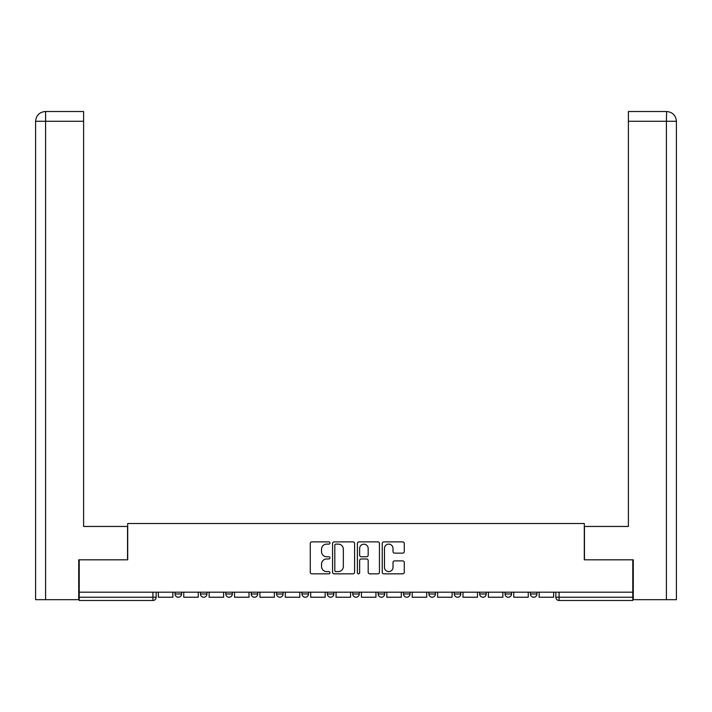 <?xml version="1.0" encoding="UTF-8"?>
<svg xmlns="http://www.w3.org/2000/svg" width="712" height="712" viewBox="0 0 712 712"><rect width="100%" height="100%" fill="white"/><g stroke="black" fill="none" stroke-linecap="round" stroke-linejoin="round"><path stroke-width="1.07" d="M329.968 543.007A1.121 1.121 0 0 0 328.846 541.885L311.874 541.885A1.593 1.593 0 0 0 310.281 543.478L310.281 572.234A1.593 1.593 0 0 0 311.874 573.827L328.846 573.827A1.121 1.121 0 0 0 329.968 572.715A1.121 1.121 0 0 0 328.846 571.594L326.648 571.594A5.109 5.109 0 0 1 321.539 566.485L321.539 564.082A5.109 5.109 0 0 1 326.648 558.973L328.846 558.973A1.121 1.121 0 0 0 329.968 557.861A1.121 1.121 0 0 0 328.846 556.74L326.648 556.74A5.109 5.109 0 0 1 321.539 551.631L321.539 549.228A5.109 5.109 0 0 1 326.648 544.119L328.846 544.119A1.121 1.121 0 0 0 329.968 543.007M454.283 592.188L454.283 593.977L460.798 593.977A3.257 3.257 0 0 1 457.54 597.234A3.257 3.257 0 0 1 454.283 593.977L454.283 592.188M378.134 592.188L378.134 593.977L384.64 593.977A3.257 3.257 0 0 1 381.383 597.234A3.257 3.257 0 0 1 378.134 593.977L378.134 592.188M327.36 592.188L327.36 593.977L333.866 593.977A3.257 3.257 0 0 1 330.617 597.234A3.257 3.257 0 0 1 327.36 593.977L327.36 592.188M301.977 592.188L301.977 593.977L308.483 593.977A3.257 3.257 0 0 1 305.234 597.234A3.257 3.257 0 0 1 301.977 593.977L301.977 592.188M251.203 592.188L251.203 593.977L257.717 593.977A3.257 3.257 0 0 1 254.46 597.234A3.257 3.257 0 0 1 251.203 593.977L251.203 592.188M402.68 553.144A1.593 1.593 0 0 0 404.274 551.551L404.274 543.478A1.593 1.593 0 0 0 402.68 541.885L383.83 541.885A1.593 1.593 0 0 0 382.237 543.478L382.237 572.234A1.593 1.593 0 0 0 383.83 573.827L402.68 573.827A1.593 1.593 0 0 0 404.274 572.234L404.274 562.489A1.593 1.593 0 0 0 402.68 560.896L394.617 560.896A1.593 1.593 0 0 0 393.015 562.489L393.015 567.322A4.272 4.272 0 0 1 388.743 571.594A4.272 4.272 0 0 1 384.471 567.322L384.471 548.391A4.272 4.272 0 0 1 388.743 544.119A4.272 4.272 0 0 1 393.015 548.391L393.015 551.551A1.593 1.593 0 0 0 394.617 553.144L402.68 553.144M45.604 599.673L35.6 599.673L35.6 121.271C36.187 115.344 39.436 112.087 45.354 111.508L83.607 111.508L83.607 121.271L45.604 121.271L45.604 599.673L78.721 599.673L78.721 559.81L127.697 559.81L127.697 523.525L584.303 523.525L584.303 559.81L632.79 559.81L632.79 592.188L79.21 592.188L79.21 597.234L156.177 597.234L156.177 592.188L156.177 597.234A3.257 3.257 0 0 1 152.92 600.492L79.21 600.492L79.21 597.234M79.21 559.81L79.21 592.188M354.603 543.478A1.593 1.593 0 0 0 353.01 541.885L334.159 541.885A1.593 1.593 0 0 0 332.557 543.478L332.557 572.234A1.593 1.593 0 0 0 334.159 573.827L353.01 573.827A1.593 1.593 0 0 0 354.603 572.234L354.603 543.478M358.99 541.885L377.841 541.885A1.593 1.593 0 0 1 379.443 543.478L379.443 572.234A1.593 1.593 0 0 1 377.841 573.827L369.777 573.827A1.593 1.593 0 0 1 368.175 572.234L368.175 560.575A1.593 1.593 0 0 0 366.582 558.973L361.233 558.973A1.593 1.593 0 0 0 359.631 560.575L359.631 572.715A1.121 1.121 0 0 1 358.519 573.827A1.121 1.121 0 0 1 357.397 572.715L357.397 543.478A1.593 1.593 0 0 1 358.99 541.885M555.823 592.188L555.823 597.234L632.79 597.234L632.79 600.492L559.08 600.492A3.257 3.257 0 0 1 555.823 597.234M632.79 592.188L632.79 597.234M536.946 592.188L536.946 593.977A3.257 3.257 0 0 1 533.688 597.234A3.257 3.257 0 0 1 530.44 593.977L536.946 593.977M530.44 592.188L530.44 593.977M511.563 592.188L511.563 593.977A3.257 3.257 0 0 1 508.306 597.234A3.257 3.257 0 0 1 505.057 593.977A3.257 3.257 0 0 0 508.306 597.234M505.057 592.188L505.057 593.977L511.563 593.977M486.18 592.188L486.18 593.977A3.257 3.257 0 0 1 482.923 597.234A3.257 3.257 0 0 1 479.666 593.977A3.257 3.257 0 0 0 482.923 597.234M479.666 592.188L479.666 593.977L486.18 593.977M460.798 592.188L460.798 593.977A3.257 3.257 0 0 1 457.54 597.234M435.406 592.188L435.406 593.977A3.257 3.257 0 0 1 432.157 597.234A3.257 3.257 0 0 1 428.9 593.977L435.406 593.977M428.9 592.188L428.9 593.977M410.023 592.188L410.023 593.977A3.257 3.257 0 0 1 406.766 597.234A3.257 3.257 0 0 1 403.517 593.977L410.023 593.977L410.023 592.188M403.517 592.188L403.517 593.977M384.64 592.188L384.64 593.977M359.257 592.188L359.257 593.977A3.257 3.257 0 0 1 356 597.234A3.257 3.257 0 0 1 352.743 593.977L359.257 593.977L359.257 592.188M352.743 592.188L352.743 593.977M333.866 592.188L333.866 593.977L333.866 592.188M308.483 593.977L308.483 592.188L308.483 593.977A3.257 3.257 0 0 1 305.234 597.234M283.1 592.188L283.1 593.977A3.257 3.257 0 0 1 279.843 597.234A3.257 3.257 0 0 1 276.594 593.977A3.257 3.257 0 0 0 279.843 597.234A3.257 3.257 0 0 0 283.1 593.977L283.1 592.188M276.594 592.188L276.594 593.977L283.1 593.977M257.717 592.188L257.717 593.977M232.335 592.188L232.335 593.977A3.257 3.257 0 0 1 229.077 597.234A3.257 3.257 0 0 1 225.82 593.977A3.257 3.257 0 0 0 229.077 597.234A3.257 3.257 0 0 0 232.335 593.977L225.82 593.977L225.82 592.188M200.437 592.188L200.437 593.977L206.943 593.977L206.943 592.188L206.943 593.977A3.257 3.257 0 0 1 203.694 597.234A3.257 3.257 0 0 1 200.437 593.977A3.257 3.257 0 0 0 203.694 597.234M175.054 592.188L175.054 593.977L181.56 593.977L181.56 592.188L181.56 593.977A3.257 3.257 0 0 1 178.311 597.234A3.257 3.257 0 0 1 175.054 593.977A3.257 3.257 0 0 0 178.311 597.234M152.92 592.188L152.92 600.492A3.257 3.257 0 0 0 156.177 597.234M335.913 544.119A1.121 1.121 0 0 0 334.8 545.241L334.8 570.472A1.121 1.121 0 0 0 335.913 571.594L338.227 571.594A5.109 5.109 0 0 0 343.344 566.485L343.344 549.228A5.109 5.109 0 0 0 338.227 544.119L335.913 544.119M368.175 548.471A4.272 4.272 0 0 0 363.903 544.199A4.272 4.272 0 0 0 359.631 548.471L359.631 555.138A1.593 1.593 0 0 0 361.233 556.74L366.582 556.74A1.593 1.593 0 0 0 368.175 555.138L368.175 548.471M172.856 592.188L172.856 597.234L158.375 597.234L158.375 592.188M127.537 559.81L127.537 526.453L83.607 526.453L83.607 121.271M45.363 111.508C39.427 112.096 36.17 115.353 35.6 121.271L35.6 502.04L35.6 121.271L45.604 121.271L45.604 111.508L83.607 111.508M584.463 559.81L584.463 526.453L628.393 526.453L628.393 111.508L666.637 111.508L666.396 121.271L628.393 121.271M676.4 502.04L676.4 121.271L676.4 599.673L633.279 599.673L633.279 559.81L632.79 559.81M666.396 599.673L666.396 121.271L676.4 121.271C675.813 115.344 672.564 112.087 666.646 111.508M198.239 592.188L198.239 597.234L183.758 597.234L183.758 592.188M223.621 592.188L223.621 597.234L209.141 597.234L209.141 592.188M249.013 592.188L249.013 597.234L234.524 597.234L234.524 592.188M274.396 592.188L274.396 597.234L259.916 597.234L259.916 592.188M299.779 592.188L299.779 597.234L285.298 597.234L285.298 592.188M325.162 592.188L325.162 597.234L310.681 597.234L310.681 592.188M350.553 592.188L350.553 597.234L336.064 597.234L336.064 592.188M375.936 592.188L375.936 597.234L361.447 597.234L361.447 592.188M401.319 592.188L401.319 597.234L386.839 597.234L386.839 592.188M426.702 592.188L426.702 597.234L412.221 597.234L412.221 592.188M452.084 592.188L452.084 597.234L437.604 597.234L437.604 592.188M477.476 592.188L477.476 597.234L462.987 597.234L462.987 592.188M502.859 592.188L502.859 597.234L488.379 597.234L488.379 592.188M528.242 592.188L528.242 597.234L513.761 597.234L513.761 592.188M553.625 592.188L553.625 597.234L539.144 597.234L539.144 592.188M559.08 592.188L559.08 600.492M35.6 121.271L35.6 502.04"/></g></svg>
